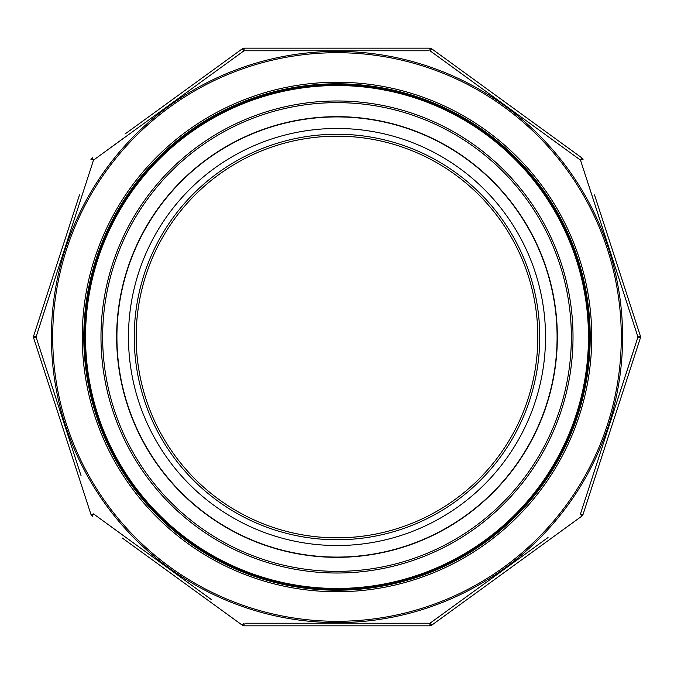 <?xml version="1.0" encoding="UTF-8"?>
<svg xmlns="http://www.w3.org/2000/svg" width="674" height="674" viewBox="0 0 674 674"><rect width="100%" height="100%" fill="white"/><g stroke="black" fill="none" stroke-linecap="round" stroke-linejoin="round"><path stroke-width="1.01" d="M337 136.173A200.827 200.827 0 0 0 163.074 437.418A200.827 200.827 0 0 0 510.926 437.418A200.827 200.827 0 0 0 337 136.173A200.827 200.827 0 0 0 163.074 437.418A200.827 200.827 0 0 0 510.926 437.418A200.827 200.827 0 0 0 337 136.173M545.527 337A208.527 208.527 0 0 1 232.732 517.59A208.527 208.527 0 0 1 232.732 156.41A208.527 208.527 0 0 1 545.527 337M557.086 337A220.086 220.086 0 0 1 226.961 527.599A220.086 220.086 0 0 1 226.961 146.401A220.086 220.086 0 0 1 557.086 337M589.236 337A252.236 252.236 0 0 1 210.878 555.443A252.236 252.236 0 0 1 210.878 118.557A252.236 252.236 0 0 1 589.236 337A252.236 252.236 0 0 1 210.878 555.443A252.236 252.236 0 0 1 210.878 118.557A252.236 252.236 0 0 1 589.236 337M537.827 337A200.827 200.827 0 0 0 236.582 163.074A200.827 200.827 0 0 0 236.582 510.926A200.827 200.827 0 0 0 537.827 337A200.827 200.827 0 0 1 337 537.827A200.827 200.827 0 0 1 136.173 337A200.827 200.827 0 0 1 337 136.173A200.827 200.827 0 0 1 537.827 337A200.827 200.827 0 0 1 337 537.827A200.827 200.827 0 0 1 136.173 337A200.827 200.827 0 0 1 337 136.173A200.827 200.827 0 0 1 537.827 337A200.827 200.827 0 0 0 236.582 163.074A200.827 200.827 0 0 0 236.582 510.926A200.827 200.827 0 0 0 537.827 337M549.007 539.975L581.679 516.242A3.85 0.43 -126 0 0 580.474 513.9L637.958 337A3.85 0.43 18 0 1 640.3 338.188L583.077 514.313A3.85 3.85 0 0 1 581.679 516.242L431.857 625.084A3.85 0.43 -126 0 1 430.004 623.223L548.046 537.515M124.993 134.025L242.143 48.916A3.85 3.85 0 0 1 244.409 48.174L429.591 48.174A3.85 3.85 0 0 1 431.857 48.916L581.679 157.758L431.857 48.916A3.85 3.85 0 0 0 429.591 48.174A3.85 3.85 0 0 1 431.857 48.916A3.85 3.85 0 0 0 429.591 48.174A3.85 0.43 -90 0 1 430.004 50.777L462.482 74.325M594.519 194.912L640.3 335.812A3.85 3.85 0 0 1 640.3 338.188A3.85 3.85 0 0 0 640.3 335.812A3.85 3.85 0 0 1 640.3 338.188A3.85 3.85 0 0 0 640.3 335.812A3.85 0.43 -18 0 1 637.958 337L625.598 375.174M245.226 623.223L430.004 623.223A3.85 0.43 -90 0 1 429.591 625.826A3.85 3.85 0 0 0 431.857 625.084A3.85 3.85 0 0 1 429.591 625.826L244.409 625.826A3.85 3.85 0 0 1 242.143 625.084L122.289 538.012M33.7 338.188A3.85 3.85 0 0 1 33.7 335.812A3.85 3.85 0 0 0 33.7 338.188L90.923 514.313L33.7 338.188A3.85 0.43 -18 0 1 36.042 337L81.082 475.751M428.344 50.769L243.996 50.777L93.526 160.1L36.042 337A3.85 0.43 18 0 1 33.7 335.812L79.481 194.912M92.321 516.242A3.85 3.85 0 0 1 90.923 514.313A3.85 3.85 0 0 0 92.321 516.242A3.85 0.43 -54 0 1 93.526 513.9L211.518 599.675M39.817 325.34L48.402 298.826M93.526 160.1A3.85 0.43 -126 0 1 92.321 157.758A3.85 3.85 0 0 0 90.923 159.687A3.85 0.43 18 0 1 93.526 160.1L125.954 136.485M243.996 50.777A3.85 0.43 -90 0 1 244.409 48.174A3.85 3.85 0 0 0 242.143 48.916A3.85 3.85 0 0 1 244.409 48.174A3.85 3.85 0 0 0 242.143 48.916A3.85 0.43 -126 0 1 243.996 50.777L280.586 50.735M382.697 50.727L387.314 50.727M584.274 171.752L592.918 198.249M413.701 623.248L382.697 623.273M637.958 337L580.474 160.1L430.004 50.777A3.85 0.43 -54 0 1 431.857 48.916M337 590.205A253.205 253.205 0 0 0 556.277 210.398A253.205 253.205 0 0 0 117.723 210.398A253.205 253.205 0 0 0 337 590.205A253.205 253.205 0 0 0 556.277 210.398A253.205 253.205 0 0 0 117.723 210.398A253.205 253.205 0 0 0 337 590.205M581.679 516.242A3.85 3.85 0 0 0 583.077 514.313A3.85 3.85 0 0 1 581.679 516.242A3.85 3.85 0 0 0 583.077 514.313A3.85 0.43 18 0 1 580.474 513.9M242.143 625.084A3.85 3.85 0 0 0 244.409 625.826A3.85 3.85 0 0 1 242.143 625.084A3.85 0.43 -54 0 0 243.996 623.223A3.85 0.43 -90 0 0 244.409 625.826A3.85 3.85 0 0 1 242.143 625.084M581.679 157.758A3.85 0.43 -54 0 1 580.474 160.1A3.85 0.43 -18 0 1 583.077 159.687A3.85 3.85 0 0 0 581.679 157.758A3.85 3.85 0 0 1 583.077 159.687M90.923 514.313A3.85 0.43 -18 0 0 93.526 513.9M90.923 159.687A3.85 3.85 0 0 1 92.321 157.758A3.85 3.85 0 0 0 90.923 159.687A3.85 3.85 0 0 1 92.321 157.758M539.756 337A202.756 202.756 0 0 1 235.622 512.594A202.756 202.756 0 0 1 235.622 161.406A202.756 202.756 0 0 1 539.756 337M571.35 337A234.35 234.35 0 0 0 219.825 134.042A234.35 234.35 0 0 0 219.825 539.958A234.35 234.35 0 0 0 571.35 337M557.339 337A220.339 220.339 0 0 1 226.826 527.818A220.339 220.339 0 0 1 226.826 146.182A220.339 220.339 0 0 1 557.339 337M573.018 337A236.018 236.018 0 0 1 218.991 541.399A236.018 236.018 0 0 1 218.991 132.601A236.018 236.018 0 0 1 573.018 337M588.469 337A251.469 251.469 0 0 0 211.265 119.222A251.469 251.469 0 0 0 211.265 554.778A251.469 251.469 0 0 0 588.469 337M590.011 337A253.011 253.011 0 0 1 210.499 556.109A253.011 253.011 0 0 1 210.499 117.891A253.011 253.011 0 0 1 590.011 337M337 621.293A284.293 284.293 0 0 0 583.204 194.853A284.293 284.293 0 0 0 90.796 194.853A284.293 284.293 0 0 0 337 621.293M337 591.738A254.738 254.738 0 0 1 116.383 209.631A254.738 254.738 0 0 1 557.617 209.631A254.738 254.738 0 0 1 337 591.738M337 51.392A285.608 285.608 0 0 1 622.608 337A285.608 285.608 0 0 1 337 622.608A285.608 285.608 0 0 1 51.392 337A285.608 285.608 0 0 1 337 51.392"/></g></svg>
